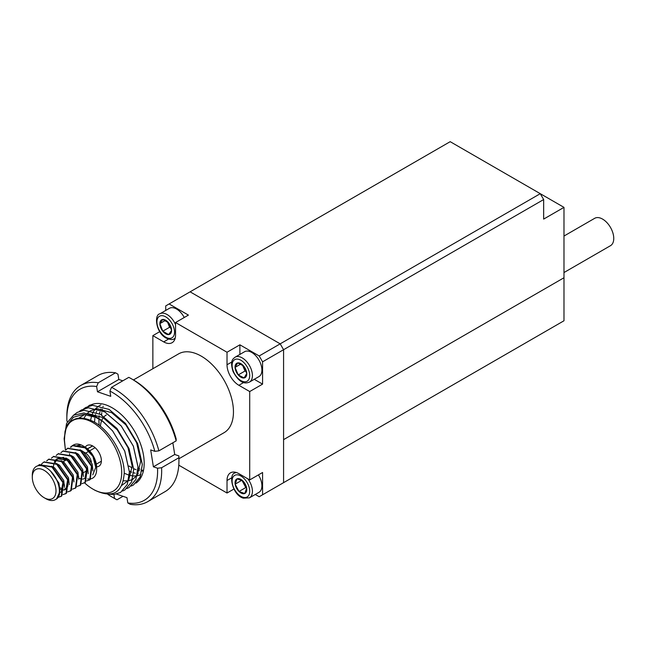 <?xml version="1.0" encoding="UTF-8"?>
<svg xmlns="http://www.w3.org/2000/svg" width="646" height="646" viewBox="0 0 646 646"><rect width="100%" height="100%" fill="white"/><g stroke="black" fill="none" stroke-linecap="round" stroke-linejoin="round"><path stroke-width="0.97" d="M87.573 448.865L92.644 445.942M85.676 453.121L88.914 451.247M89.616 450.843L95.099 447.678M249.711 479.921L262.583 472.492L262.583 494.779L283.578 482.659L283.578 349.704L283.578 439.643L563.982 277.756L563.982 207.366L540.274 193.687L543.657 199.549L283.578 349.704L280.194 343.842L540.274 193.679L450.189 141.676L169.115 303.951L188.414 315.095L175.55 322.532L227.021 352.248L227.021 364.764A16.764 9.674 -120 0 0 238.875 385.291L249.711 391.549L249.711 479.921L238.875 473.663A16.764 9.674 -120 0 0 230.493 472.832A16.764 9.674 -120 0 0 227.021 480.511L227.021 493.019L178.789 465.177M227.021 352.248L239.892 344.819L259.191 355.962L280.194 343.842L190.11 291.83L280.194 343.842L283.578 349.704L262.583 361.825L262.583 384.12L249.711 391.549M543.657 199.549L543.657 219.099L563.982 207.366M92.919 489.111A40.706 23.506 -120 0 0 121.706 472.492A40.706 23.506 -120 0 0 92.919 422.629A40.706 23.506 -120 0 0 64.996 431.681C69.38 418.019 78.885 414.667 93.5 421.628C109.893 430.099 124.5 455.018 124.234 473.147C122.611 492.93 112.816 498.623 94.857 490.233L92.919 489.111A40.706 23.506 -120 0 1 84.537 482.828M64.132 438.723L66.57 423.38L73.523 415.208L83.932 412.972L96.222 416.904L102.003 420.643A45.495 26.268 60 0 1 103.521 421.886L95.923 417.429L83.697 414.409L73.426 417.227L66.554 425.762L64.132 438.723L65.367 449.592A40.706 23.506 -120 0 0 65.464 450.004M178.934 458.749L224.033 432.707A45.495 26.268 -120 0 0 231.01 396.248A45.495 26.268 -120 0 0 201.286 356.156A45.495 26.268 -120 0 0 178.538 353.903L133.439 379.945M142.806 470.401L142.023 470.086M138.026 468.172L139.924 469.174L138.026 468.132M142.798 470.433L142.015 470.118M85.765 407.465L92.636 405.292L109.077 409.394L125.526 423.445L137.655 443.64L142.33 464.49L140.206 477.006L133.447 485.009L131.186 486.058L133.415 485.025L140.166 477.023L142.29 464.514L137.622 443.657L125.494 423.469L109.045 409.411L92.604 405.308L85.765 407.465L83.73 408.861M81.485 409.935L88.332 407.771L104.781 411.873L121.222 425.932L133.359 446.12L138.026 466.977L135.902 479.485L129.127 487.504M79.426 411.34L81.469 409.952L88.3 407.788L104.749 411.898L121.19 425.948L133.326 446.144L137.994 466.993L135.87 479.51L129.111 487.512L126.874 488.562M73.709 415.103L77.197 412.414L84.037 410.258L100.477 414.361L116.926 428.411L129.055 448.607L133.722 469.456L131.598 481.973L124.848 489.975L122.57 491.041M77.165 412.431L84.004 410.275L100.445 414.377L116.886 428.435L129.022 448.623L133.69 469.481L131.566 481.989L124.815 489.991M88.026 406.374L90.069 404.985M85.312 447.193A11.975 6.912 60 0 1 86.935 445.506A11.975 6.912 60 0 1 92.919 446.095A11.975 6.912 60 0 1 100.744 456.649A11.975 6.912 60 0 1 98.903 466.242A11.975 6.912 60 0 1 96.634 466.8M100.429 426.312A28.739 16.594 60 0 1 101.664 420.611M101.729 420.441A28.739 16.594 60 0 1 104.151 416.662M104.176 416.638A28.739 16.594 60 0 1 106.324 414.95M159.724 331.664L152.86 335.629L163.696 341.887A16.764 9.674 -120 0 0 172.078 342.711A16.764 9.674 -120 0 0 175.55 335.04L175.55 322.532M152.86 335.629L152.86 368.729M165.731 310.435L165.731 305.913L169.115 303.951M262.583 494.779L259.191 496.734L255.275 494.473M233.892 489.054L227.021 493.019M65.367 449.592L64.455 440.33L64.996 431.681M102.003 420.643L112.622 430.898L124.759 451.086L129.426 471.943L127.302 484.452L120.527 492.47M103.521 421.886L112.59 430.914L124.718 451.11L129.394 471.96L127.27 484.476L120.511 492.478L114.019 494.432L109.408 494.23M262.583 361.825L259.191 355.962M239.892 344.819L239.892 354.428M254.258 379.315L262.583 384.12M78.852 418.099L84.787 414.449M88.454 413.747L102.876 417.542L117.209 429.808L127.989 447.662L132.164 466.097L128.643 480.212M128.602 480.277L121.916 485.308M83.98 418.253L86.193 414.57M87.162 413.44L90.682 410.662M90.715 410.646L97.344 408.765M97.433 408.757L111.71 412.705L125.809 424.842L136.589 442.696L140.763 461.131L137.251 475.246M137.202 475.311L132.478 479.518M132.446 479.534L128.506 480.818M128.473 480.826L123.434 480.826M90.61 420.223L91.627 415.758M91.926 414.885L93.565 411.405M93.581 411.373L95.858 408.369M95.883 408.345L99.282 405.696M99.323 405.68L100.913 404.913M140.933 474.624L137.105 475.852M137.073 475.86L133.286 475.997M133.254 475.997L129.345 475.278M129.313 475.27L124.234 473.252M94.558 422.226L94.841 418.204M95.148 416.339L95.568 414.498M96.254 412.334L96.634 411.373M138.268 473.558L137.582 473.518M135.175 473.171L133.649 472.799M131.736 472.178L129.402 471.192M99.153 425.31L98.862 420.183M98.903 418.495L99.145 415.725M99.452 413.811L99.872 412.011M100.55 409.847L100.929 408.886M142.572 471.071L141.886 471.031M139.479 470.684L137.945 470.312M136.04 469.69L133.706 468.713M132.155 467.922L129.055 466.049M249.445 382.093L258.925 376.618A14.365 8.293 -120 0 0 260.273 362.721A14.365 8.293 -120 0 0 244.559 351.731L235.079 357.206A14.365 8.293 60 0 1 250.785 368.196A14.365 8.293 60 0 1 249.445 382.093C246.732 383.062 240.756 385.63 233.109 371.66C229.435 359.927 233.521 358.659 235.079 357.206M238.237 374.922A8.293 4.788 -120 0 0 244.099 377.958A8.293 4.788 -120 0 0 246.764 373.469A8.293 4.788 -120 0 0 243.574 365.943A8.293 4.788 -120 0 0 237.72 362.907A8.293 4.788 -120 0 0 235.047 367.396A8.293 4.788 -120 0 0 238.237 374.922L244.099 377.958L246.764 373.469L243.574 365.943L237.72 362.907L235.047 367.396L238.237 374.922L245.012 371.014L246.15 371.603M242.589 365.297L245.012 371.014M240.603 364.191L235.047 367.396M184.239 317.509A14.365 8.293 -120 0 0 176.568 309.038A14.365 8.293 -120 0 0 169.381 308.328L159.901 313.803A14.365 8.293 60 0 1 167.08 314.513A14.365 8.293 60 0 1 175.55 324.647M162.792 319.463A8.293 4.788 -120 0 0 159.861 323.638A8.293 4.788 -120 0 0 162.792 331.196A8.293 4.788 -120 0 0 168.663 334.588A8.293 4.788 -120 0 0 171.594 330.413A8.293 4.788 -120 0 0 168.663 322.855A8.293 4.788 -120 0 0 162.792 319.463L159.861 323.638L162.792 331.196L168.663 334.588L171.594 330.413L168.663 322.855L162.792 319.463M167.54 322.055L169.567 327.288L170.875 328.039M165.118 320.602L159.861 323.638M169.567 327.288L162.792 331.196M247.878 478.864A14.365 8.293 60 0 1 249.445 497.84L258.925 492.365A14.365 8.293 -120 0 0 258.4 474.907M237.058 478.848A8.293 4.788 -120 0 0 235.152 484.145A8.293 4.788 -120 0 0 238.996 491.477A8.293 4.788 -120 0 0 244.753 493.512A8.293 4.788 -120 0 0 246.667 488.215A8.293 4.788 -120 0 0 242.815 480.874A8.293 4.788 -120 0 0 237.058 478.848L235.152 484.145L238.996 491.477L244.753 493.512L246.667 488.215L242.815 480.874L237.058 478.848M242.072 480.527L245.771 487.568L246.514 487.827M241.701 480.358L235.152 484.145M245.771 487.568L238.996 491.477M53.142 498.139A16.764 9.674 -120 0 0 51.882 478.113A16.764 9.674 -120 0 0 35.167 469.917A16.764 9.674 -120 0 0 32.3 477.184A16.764 9.674 -120 0 0 44.154 497.711A16.764 9.674 -120 0 0 53.142 498.139M44.154 497.711L45.842 498.688A19.154 11.063 -120 0 0 56.113 499.18A19.154 11.063 -120 0 0 59.238 493.1L56.541 498.93L55.669 499.487M56.154 499.213L57.05 498.639C60.522 495.248 60.684 489.66 57.526 481.868A19.154 11.063 60 0 1 59.238 493.1M57.526 481.868A19.154 11.063 -120 0 0 35.578 466.921A19.154 11.063 -120 0 0 32.3 475.23L32.3 477.184M75.8 446.451A16.764 9.674 60 0 1 80.282 445.304M73.184 445.159A19.154 11.063 60 0 1 83.1 445.902L84.787 446.879A16.764 9.674 60 0 1 96.642 467.405L96.642 469.359A19.154 11.063 60 0 1 93.371 477.669A19.154 11.063 60 0 1 90.941 478.823M71.262 447.097A19.154 11.063 60 0 1 72.828 445.417A19.154 11.063 60 0 1 72.95 445.32M83.1 445.902A19.154 11.063 60 0 1 85.102 447.226L72.804 445.36L70.697 447.169M92.774 474.858L95.745 467.405L92.959 456.512A19.154 11.063 -120 0 0 85.102 447.226M70.39 447.226L72.304 445.651L85.135 447.896L92.959 456.512A19.154 11.063 60 0 1 96.642 469.359M37.743 465.839L39.115 464.813L51.946 467.058L63.009 482.732L61.281 496.193L58.253 497.363M60.894 496.475L61.79 495.902L63.51 482.441L52.447 466.767L39.374 464.676M41.95 463.65L43.855 462.076L56.687 464.321L67.749 479.994L66.021 493.455L62.993 494.626M65.634 493.738L66.53 493.164L68.25 479.703L57.195 464.03L44.114 461.938M46.69 460.913L48.595 459.338L61.427 461.583L72.489 477.257L70.761 490.718L67.733 491.889M70.374 491L71.27 490.427L72.99 476.966L61.935 461.292L48.854 459.201M51.43 458.175L53.335 456.601L66.167 458.846L77.229 474.519L75.509 487.98L72.473 489.151M75.114 488.263L76.01 487.69L77.738 474.229L66.675 458.555L53.594 456.464M56.17 455.438L58.083 453.863L70.907 456.108L81.969 471.782L80.249 485.243L77.213 486.414M79.854 485.526L80.75 484.952L82.478 471.491L71.415 455.818L58.334 453.726M60.91 452.701L62.823 451.126L75.655 453.371L86.709 469.044L84.989 482.505L81.953 483.676M84.594 482.788L85.49 482.215L87.218 468.754L76.155 453.08L63.074 450.989M65.65 449.963L67.564 448.389L80.395 450.633L91.449 466.307L89.729 479.768L86.693 480.939M89.342 480.051L90.23 479.477L91.958 466.016L80.895 450.343L67.814 448.251M38.873 465.015L38.025 465.766M40.641 465.605L41.748 463.885M67.321 448.59L65.957 449.907M82.591 451.691A9.819 5.669 60 0 1 91.409 461.963M90.634 478.888A19.154 11.063 60 0 1 87.694 478.912M69.574 454.614A19.154 11.063 60 0 1 69.55 453.67M101.608 415.007A42.329 24.443 60 0 1 101.769 412.6M102.052 410.501A42.329 24.443 60 0 1 102.326 409.112M102.989 406.673A42.329 24.443 60 0 1 103.126 406.253M88.76 406.116A45.204 26.098 60 0 1 105.847 404.872A45.204 26.098 60 0 1 112.218 407.82A45.204 26.098 60 0 1 144.187 463.182A45.204 26.098 60 0 1 136.031 483.095M116.458 494.061L126.963 497.662L127.811 502.935L130.25 504.324A67.047 38.712 -120 0 0 147.781 501.619A67.047 38.712 -120 0 0 161.589 467.736L157.543 468.221L153.393 466.8L150.688 449.915L154.838 451.336L158.884 450.851A67.047 38.712 -120 0 0 111.532 387.325L128.796 377.353A67.047 38.712 -120 0 1 131.526 378.839A67.047 38.712 -120 0 1 176.156 440.879L176.172 439.014A64.172 37.048 -120 0 0 133.56 380.01L131.526 378.839M158.884 450.851L176.156 440.879M111.532 387.325L109.909 391.056L110.749 396.337L97.481 391.791L96.634 386.518L98.257 382.779L115.529 372.815L117.968 374.195L118.816 379.477L97.481 391.791M98.257 382.779A67.047 38.712 -120 0 0 80.726 385.484A67.047 38.712 -120 0 0 66.845 416.185L66.845 418.527A64.172 37.048 -120 0 0 66.901 421.232L67.547 421.458M115.529 372.815A67.047 38.712 -120 0 0 97.998 375.52L80.726 385.484M107.721 494.271A64.172 37.048 -120 0 0 112.218 497.129L114.253 498.3A67.047 38.712 -120 0 0 116.974 499.786L122.998 496.306M116.974 499.786L114.536 498.397L113.906 494.44M147.781 501.619L165.045 491.646A67.047 38.712 -120 0 0 178.934 460.953A67.047 38.712 -120 0 0 178.853 457.764L161.589 467.736M178.934 460.953L178.934 458.612A64.172 37.048 -120 0 0 178.877 455.898L178.853 457.764M178.877 455.898L174.727 454.485L172.853 442.785M153.393 466.8L174.727 454.485M127.811 502.935A64.172 37.048 -120 0 0 157.543 468.221M154.838 451.336A64.172 37.048 -120 0 0 109.909 391.056M96.634 386.518A64.172 37.048 -120 0 0 66.845 418.527M112.218 497.129A64.172 37.048 -120 0 0 114.536 498.397M122.772 380.833L118.816 379.477M283.578 482.659L283.578 439.643L563.982 277.756L563.982 320.771L280.194 484.613M563.982 272.547L610.486 245.69A15.803 9.125 -120 0 0 613.7 237.09A15.803 9.125 -120 0 0 606.319 221.998A15.803 9.125 -120 0 0 594.683 218.316L563.982 236.048M168.485 339.118L163.696 341.887M231.809 477.741L227.021 480.511M243.663 382.521L238.875 385.291M231.809 361.994L227.021 364.764M233.521 371.692A12.452 7.187 -120 0 0 245.698 381.729A12.452 7.187 -120 0 0 248.298 369.165A12.452 7.187 -120 0 0 236.121 359.136A12.452 7.187 -120 0 0 233.521 371.692M165.731 316.855A12.452 7.187 -120 0 0 156.921 321.942A12.452 7.187 -120 0 0 165.731 337.196A12.452 7.187 -120 0 0 174.533 332.109A12.452 7.187 -120 0 0 165.731 316.855M175.244 337.939A14.365 8.293 60 0 1 174.267 338.69L175.195 338.149M249.445 497.84L243.3 498.155C232.229 495.07 228.2 473.801 235.079 472.953A14.365 8.293 60 0 1 236.218 472.476M239.23 475.23A12.452 7.187 -120 0 0 232.261 483.127A12.452 7.187 -120 0 0 242.589 497.129A12.452 7.187 -120 0 0 249.55 489.232A12.452 7.187 -120 0 0 239.23 475.23M62.912 482.417L61.313 491.881L59.763 492.648M67.652 479.679L66.053 489.143L64.503 489.91M64.011 490.015L63.518 490.064M62.549 490.031L59.852 489.183M53.424 467.106L53.788 463.747M54.272 462.245L54.991 460.856M55.637 459.992L56.678 459.023M57.147 458.717L67.709 460.388L70.277 462.544M86.612 468.73L85.014 478.193L83.463 478.961M82.971 479.066L82.486 479.114M81.509 479.082L78.82 478.234M50.63 471.176L58.988 483.184L59.747 490.136M51.632 466.202L54.668 467.914L63.728 480.446L64.487 487.399M56.38 463.465L59.416 465.177L68.468 477.709L69.227 484.662M59.868 487.843L59.367 487.512M61.12 460.727L64.156 462.439L73.208 474.972L73.967 481.924M64.608 485.106L64.107 484.775M55.072 462.673L55.839 460.735M56.363 459.879L56.977 459.136M57.324 458.789L63.744 457.32M65.86 457.99L68.896 459.71L77.948 472.234L78.707 479.187M70.6 455.252L73.636 456.972L82.696 469.497L83.455 476.449M75.34 452.515L78.376 454.235L87.436 466.759L88.195 473.712M78.828 476.893L78.328 476.562M80.08 449.777L83.116 451.497L92.176 464.022L92.935 470.974M96.335 464.127L101.374 461.22M87.476 448.784L92.515 445.877M159.901 313.803C153.91 314.618 155.888 332.924 166.127 338.068C170.455 339.804 173.168 340.006 174.267 338.69M235.079 472.953L236.008 472.42M83.431 472.686L86.976 470.643M39.115 464.813L39.624 464.522M43.855 462.076L44.364 461.785M48.595 459.338L49.104 459.048M53.335 456.601L53.844 456.31M58.083 453.863L58.584 453.573M62.823 451.126L63.324 450.835M67.564 448.389L68.064 448.098M55.903 499.366L56.404 499.075M60.643 496.629L61.144 496.338M65.383 493.891L65.892 493.601M70.123 491.154L70.632 490.863M74.863 488.416L75.372 488.126M79.603 485.679L80.112 485.388M84.351 482.942L84.852 482.651M89.091 480.204L89.592 479.913M70.39 462.665L67.442 460.227L62.121 458.046L57.744 458.943M57.316 459.266L56.711 459.855M56.065 460.719L55.16 462.722M59.359 487.48L62.969 489.103M64.535 489.167L67.127 487.544L67.862 485.857L67.604 479.534M72.304 445.651L72.804 445.36M63.106 461.753L66.627 459.71"/></g></svg>
